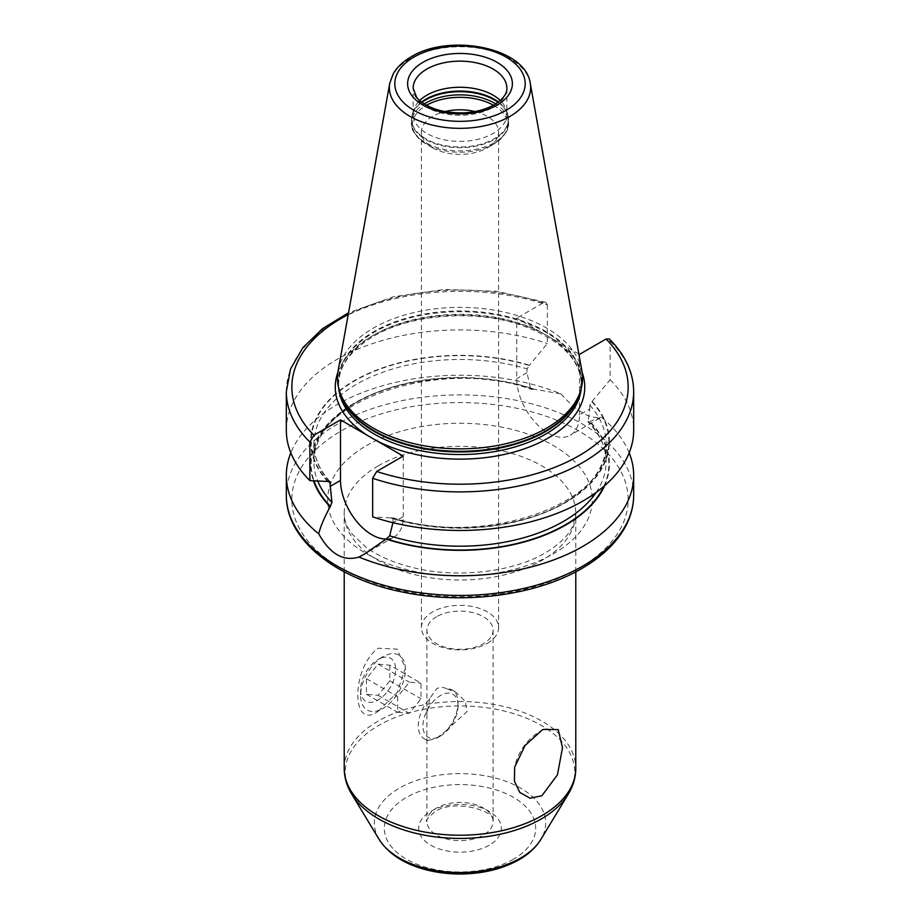 <?xml version="1.0" encoding="UTF-8"?>
<svg xmlns="http://www.w3.org/2000/svg" width="920" height="920" viewBox="0 0 920 920"><rect width="100%" height="100%" fill="white"/><g stroke="black" fill="none" stroke-linecap="round" stroke-linejoin="round"><path stroke-width="0.69" stroke-dasharray="4.6 3.45" d="M475.042 111.573A38.594 22.287 0 0 1 498.594 132.089A38.594 22.287 0 0 1 487.289 147.844L493.626 144.187L487.289 147.844A38.594 22.287 180 0 1 432.71 147.844A38.594 22.287 180 0 1 421.406 132.089A38.594 22.287 180 0 1 432.71 116.334A38.594 22.287 0 0 1 444.958 111.573M487.289 643.367A38.594 22.287 0 0 0 498.594 627.612A38.594 22.287 0 0 0 474.766 607.028A38.594 22.287 0 0 0 432.71 611.857A38.594 22.287 180 0 0 421.406 627.612A38.594 22.287 180 0 0 445.234 648.197A38.594 22.287 180 0 0 487.289 643.367M436.609 616.71A33.085 19.101 0 0 0 426.914 630.211A33.085 19.101 0 0 0 447.338 647.852A33.085 19.101 0 0 0 483.391 643.712A33.085 19.101 0 0 0 493.085 630.211A33.085 19.101 0 0 0 472.661 612.57A33.085 19.101 0 0 0 436.609 616.71M446.568 688.735C443.325 687.044 440.001 687.044 436.609 688.735L429.766 698.429A28.117 16.238 120 0 0 424.108 738.748A28.117 16.238 120 0 0 429.766 740.048L436.609 738.254L446.568 730.353A28.117 16.238 120 0 0 458.045 702.914A28.117 16.238 120 0 0 452.226 690.046A28.117 16.238 120 0 0 446.568 688.735L455.365 691.851L465.198 701.12L467.084 711.482L446.568 730.353M429.766 740.048L427.248 740.554L426.914 739.737L426.914 714.254L429.766 698.429M458.045 705.617A24.805 14.329 120 0 1 440.507 736L436.609 738.254L440.507 736A24.805 14.329 -60 0 1 422.959 725.869A24.805 14.329 -60 0 1 440.507 695.485A24.805 14.329 120 0 1 458.045 705.617L458.045 702.914M378.131 711.24L397.072 692.668L405.421 668.046L397.084 649.117L378.131 648.22C351.003 668.173 351.014 731.572 378.131 711.24L383.007 708.423A31.705 18.308 120 0 0 405.421 669.599A31.705 18.308 120 0 0 383.007 656.661L383.007 656.661A31.705 18.308 120 0 0 360.582 695.485A31.705 18.308 120 0 0 383.007 708.423M327.761 481.7A149.385 86.25 180 0 1 354.372 380.604A149.385 86.25 180 0 1 529.471 365.24L527.045 368.897L527.045 372.715L530.311 387.906L531.955 389.505L533.887 389.137L561.039 393.944A173.673 100.268 0 0 0 337.191 404.593A173.673 100.268 0 0 0 290.812 452.847M561.039 393.944C576.61 411.608 590.007 419.347 601.255 417.151L589.444 421.659L588.075 421.256L589.812 408.963L579.496 414.92A44.379 25.622 60 0 1 570.297 435.229A44.379 25.622 60 0 1 536.096 423.349A44.379 25.622 60 0 1 516.729 378.683L516.729 318.136L543.962 333.856A124.74 72.013 0 0 0 371.795 336.191A124.74 72.013 180 0 0 337.847 372.519M629.188 452.847A173.673 100.268 0 0 0 601.255 417.151M533.887 389.137A149.385 86.25 0 0 0 372.669 394.128A149.385 86.25 0 0 0 313.467 480.849M604.612 485.725A149.385 86.25 0 0 0 589.835 421.44M588.075 421.958L588.075 421.256A146.107 84.352 0 0 1 606.107 461.851C606.061 447.844 600.047 434.539 588.075 421.958M579.496 354.372L579.496 414.92M582.153 372.519A124.74 72.013 0 0 0 552.253 338.641L578.864 354.004M552.253 338.641L543.962 333.856M609.362 339.02L610.109 341.193L610.109 379.764L591.859 401.695L589.812 405.133L589.812 408.963M592.238 401.476A149.385 86.25 180 0 1 565.627 502.573A149.385 86.25 180 0 1 390.528 517.937L392.184 517.477L392.955 518.788L392.955 522.686M386.124 539.051A44.379 25.622 -120 0 0 394.082 536.969A44.379 25.622 -120 0 0 403.27 516.649L392.955 522.617M286.327 391.621A173.673 100.268 180 0 1 373.416 304.704A173.673 100.268 180 0 1 547.342 304.957L545.859 302.323L543.306 302.784L516.729 318.136M547.342 304.957L547.342 343.528L529.471 365.24M403.27 456.101L403.27 516.649M390.528 517.937L372.657 516.856M286.327 430.192A173.673 100.268 180 0 1 373.416 343.275A173.673 100.268 180 0 1 547.342 343.528M610.109 379.764A173.673 100.268 180 0 1 633.673 430.192M338.123 370.817A122.532 70.748 180 0 1 373.359 328.095A122.532 70.748 0 0 1 500.986 311.443A122.532 70.748 0 0 1 581.877 370.817M413.137 114.31L413.137 88.205A46.862 27.059 0 0 0 442.072 113.206A46.862 27.059 0 0 0 493.143 107.341A46.862 27.059 0 0 0 506.862 88.205L506.862 114.31A46.862 27.059 0 0 1 493.143 133.446A46.862 27.059 180 0 1 442.072 139.311A46.862 27.059 180 0 1 413.137 114.31A46.862 27.059 180 0 1 413.988 109.192A46.862 27.059 180 0 1 419.692 100.51M506.862 114.31A46.862 27.059 0 0 0 506.011 109.192A46.862 27.059 0 0 0 500.307 100.51M360.582 689.862A24.805 14.329 -60 0 0 378.131 699.982A24.805 14.329 120 0 0 395.669 669.599A24.805 14.329 120 0 0 378.131 659.467L383.007 656.661L378.131 659.467A24.805 14.329 -60 0 0 360.582 689.862L360.582 695.485M389.827 665.183L389.827 680.777L378.131 695.324L366.436 694.278L366.436 678.684L378.131 664.136L389.827 665.183L421.015 683.192L421.015 698.786L409.319 713.333L397.624 712.287L397.624 696.693L409.319 682.145L421.015 683.192M389.827 680.777L421.015 698.786M378.131 664.136L409.319 682.145M366.436 678.684L397.624 696.693M366.436 694.278L397.624 712.287M378.131 695.324L409.319 713.333M493.465 105.271A47.552 27.45 0 0 1 493.626 144.187A47.552 27.45 180 0 1 426.374 144.187A47.552 27.45 180 0 1 426.374 105.363A47.552 27.45 0 0 1 426.535 105.271M493.085 630.211L493.085 821.537C497.133 811.083 454.031 798.33 434.895 811.819C427.662 817.96 425.005 821.203 426.914 821.537A33.085 19.101 180 0 0 447.338 839.178A33.085 19.101 180 0 0 483.391 835.038A33.085 19.101 0 0 0 493.085 821.537A33.085 19.101 0 0 0 472.661 803.884A33.085 19.101 0 0 0 436.609 808.024A33.085 19.101 180 0 0 426.914 821.537L426.914 739.737M489.244 845.169A41.354 23.874 180 0 1 430.755 845.169A41.354 23.874 180 0 1 430.755 811.405A41.354 23.874 0 0 1 489.244 811.405A41.354 23.874 0 0 1 489.244 845.169M513.509 859.176A75.681 43.688 180 0 1 406.49 859.176A75.681 43.688 180 0 1 406.49 797.387A75.681 43.688 0 0 1 513.509 797.387A75.681 43.688 0 0 1 513.509 859.176M379.12 839.396A85.675 49.461 180 0 1 399.418 788.118A85.675 49.461 0 0 1 505.563 781.195A85.675 49.461 0 0 1 540.879 839.396M568.33 794.018A114.747 66.251 0 0 0 521.019 716.07A114.747 66.251 0 0 0 378.856 725.328A114.747 66.251 180 0 0 351.67 794.018M344.218 768.361A115.782 66.849 180 0 1 378.131 721.096A115.782 66.849 0 0 1 504.309 706.606A115.782 66.849 0 0 1 575.782 768.361M378.131 465.899A115.782 66.849 180 0 1 504.309 451.409A115.782 66.849 180 0 1 575.782 513.164A115.782 66.849 180 0 1 541.868 560.429A115.782 66.849 180 0 1 415.69 574.919A115.782 66.849 180 0 1 344.218 513.164A115.782 66.849 180 0 1 378.131 465.899M366.436 445.636A132.319 76.395 180 0 1 553.564 445.636A132.319 76.395 180 0 1 553.564 553.679A132.319 76.395 180 0 1 366.436 553.679A132.319 76.395 180 0 1 366.436 445.636M578.91 568.307A168.164 97.083 0 0 0 578.91 431.008A168.164 97.083 0 0 0 341.09 431.008A168.164 97.083 0 0 0 341.09 568.307A168.164 97.083 0 0 0 578.91 568.307M633.673 495.155A173.673 100.268 0 0 0 526.458 402.523A173.673 100.268 0 0 0 337.191 424.258A173.673 100.268 0 0 0 286.327 495.155M527.045 372.715L516.729 378.683M329.003 481.194A146.107 84.352 180 0 1 313.892 443.842A146.107 84.352 180 0 1 527.045 368.897M530.311 387.906A146.107 84.352 0 0 0 313.892 461.851A146.107 84.352 0 0 0 317.756 481.114M589.812 405.133A146.107 84.352 180 0 1 606.107 443.842A146.107 84.352 180 0 1 392.955 518.788M596.16 492.441A146.107 84.352 0 0 0 606.107 461.851L606.107 443.842C611.547 502.619 484.035 548.332 392.184 517.477M533.508 389.355A148.867 85.939 0 0 0 372.841 394.427A148.867 85.939 0 0 0 314.007 480.884M603.727 486.484A148.867 85.939 0 0 0 589.444 421.659M529.092 365.459A148.867 85.939 0 0 0 354.74 380.822A148.867 85.939 0 0 0 328.141 481.482M390.908 517.718A148.867 85.939 0 0 0 565.259 502.366A148.867 85.939 0 0 0 591.859 401.695M543.306 302.784A168.164 97.083 0 0 0 348.22 314.594M581.245 388.378A121.428 70.104 0 0 0 581.428 384.422A121.428 70.104 0 0 0 506.471 319.642A121.428 70.104 0 0 0 374.129 334.846A121.428 70.104 180 0 0 338.572 384.422A121.428 70.104 180 0 0 338.755 388.378M610.109 341.193A173.673 100.268 180 0 1 633.673 391.621M339.871 392.081A121.428 70.104 180 0 1 338.572 381.834A121.428 70.104 180 0 1 374.129 332.258A121.428 70.104 0 0 1 506.471 317.055A121.428 70.104 0 0 1 581.428 381.834L581.428 384.422C580.29 359.156 560.222 339.399 521.214 325.151C474.984 309.143 410.688 314.088 373.451 336.352C350.462 350.186 338.836 366.206 338.572 384.422L340.653 394.427A121.543 70.173 180 0 1 374.049 331.51A121.543 70.173 0 0 1 516.994 319.148A121.543 70.173 0 0 1 579.347 394.427L581.428 381.834A121.428 70.104 0 0 1 580.129 392.081M530.265 83.352A70.644 40.779 0 0 0 483.632 49.116A70.644 40.779 0 0 0 410.055 58.719A70.644 40.779 0 0 0 389.735 83.352M413.988 109.192L412.47 113.712A48.404 27.945 180 0 0 437.299 143.692A48.404 27.945 180 0 0 494.224 138.77A48.404 27.945 0 0 0 507.529 113.712A48.404 27.945 0 0 0 498.456 102.039M498.065 102.338A48.518 28.014 0 0 1 508.518 119.715A48.518 28.014 0 0 1 494.304 139.518A48.518 28.014 180 0 1 441.428 145.59A48.518 28.014 180 0 1 411.481 119.715L412.47 113.712A48.404 27.945 180 0 1 421.544 102.039M506.011 109.192L507.529 113.712L508.518 122.866A48.518 28.014 0 0 1 494.304 142.68A48.518 28.014 180 0 1 441.428 148.752A48.518 28.014 180 0 1 411.481 122.866L411.481 119.715A48.518 28.014 180 0 1 421.935 102.338M493.626 144.187C504.574 136.505 509.53 129.398 508.518 122.866A48.518 28.014 0 0 0 495.742 103.925M432.71 147.844L426.374 144.187C415.437 136.528 410.481 129.421 411.481 122.866A48.518 28.014 180 0 1 424.258 103.925M498.594 132.089L498.594 627.612M421.406 132.089L421.406 627.612M426.914 714.254L426.914 630.211M424.108 738.748L427.248 740.554M452.226 690.046L455.365 691.851M575.782 571.826L575.782 513.164L573.344 524.768C569.48 534.531 560.13 543.904 545.295 552.862C513.303 572.01 457.573 578.691 413.62 567.755C394.404 563.097 378.672 556.347 366.413 547.526L352.417 534.393C346.644 526.562 343.907 519.49 344.218 513.164L344.218 571.826M599.598 418.312L570.297 435.229M329.854 481.516C319.251 469.534 313.927 456.975 313.892 443.842L313.892 461.851C308.223 401.948 440.243 356.293 531.955 389.505M394.082 536.969L364.78 553.886M545.859 302.323L496.823 291.329L444.429 289.432L393.449 296.78L348.542 312.754M543.409 729.422A55.131 55.131 0 0 0 514.659 767.107M405.421 669.599L405.421 668.046"/><path stroke-width="1.38" d="M475.042 111.573A38.594 22.287 0 0 0 444.958 111.573M541.868 730.25L543.409 729.422L558.21 729.617L562.511 747.73L557.428 774.858L541.868 795.765L530.012 798.203L519.777 792.396L514.406 781.068L514.659 767.107L525.009 745.579L541.868 730.25M392.955 522.617L389.689 535.785L386.492 538.832L364.78 553.886L358.961 557.048A173.673 100.268 0 0 0 582.808 546.388A173.673 100.268 0 0 0 633.673 475.49A173.673 100.268 0 0 0 629.188 452.847M290.812 452.847A173.673 100.268 0 0 0 286.327 475.49A173.673 100.268 0 0 0 318.745 533.83C320.355 526.838 324.162 517.81 330.165 506.759L331.924 502.447L329.854 481.516M313.467 480.849A149.385 86.25 0 0 0 330.165 506.759M329.003 481.194A146.107 84.352 180 0 0 330.188 482.551L328.141 481.482L309.891 480.619L309.891 442.048L313.927 435.217L340.503 419.865L340.503 480.412A44.379 25.622 -120 0 0 386.124 539.051A149.385 86.25 0 0 0 604.612 485.725M578.864 354.004L579.496 354.372L606.073 339.02L609.362 339.02C625.324 354.982 633.42 372.508 633.673 391.621A173.673 100.268 180 0 1 546.583 478.538A173.673 100.268 180 0 1 372.657 478.285L372.657 516.856A173.673 100.268 180 0 0 546.583 517.12A173.673 100.268 180 0 0 633.673 430.192L633.673 391.621M358.961 557.048C343.39 561.74 329.992 554.001 318.745 533.83M372.657 478.285L376.694 471.454L403.27 456.101L340.503 419.865M309.891 480.619A173.673 100.268 180 0 1 286.327 430.192L286.327 391.621A173.673 100.268 180 0 0 309.891 442.048M546.641 428.145A122.532 70.748 180 0 1 424.097 445.751A122.532 70.748 180 0 1 339.687 391.517A122.532 70.748 180 0 1 338.123 370.817L389.735 83.352A70.644 40.779 0 0 0 429.628 124.384A70.644 40.779 0 0 0 509.944 116.391A70.644 40.779 0 0 0 530.265 83.352L581.877 370.817A122.532 70.748 0 0 1 580.313 391.517A122.532 70.748 0 0 1 546.641 428.145M419.692 100.51A46.862 27.059 180 0 1 426.857 95.185A46.862 27.059 0 0 1 500.307 100.51M493.465 105.271A47.552 27.45 0 0 0 426.535 105.271M540.879 839.396A85.675 49.461 0 0 1 520.582 858.061A85.675 49.461 180 0 1 379.12 839.396C388.067 853.185 402.626 863.018 422.832 868.882C434.711 872.309 447.212 874.011 460.345 874C482.758 873.816 502.32 869.067 519.029 859.728C528.574 854.255 535.865 847.481 540.879 839.396L568.33 794.018C573.24 785.933 575.713 777.377 575.782 768.361L575.782 571.826M379.12 839.396L351.67 794.018A114.747 66.251 180 0 0 541.144 819.019A114.747 66.251 0 0 0 568.33 794.018M575.782 768.361A115.782 66.849 0 0 1 541.868 815.637A115.782 66.849 180 0 1 415.69 830.127A115.782 66.849 180 0 1 344.218 768.361C344.287 777.377 346.759 785.933 351.67 794.018M582.808 566.064A173.673 100.268 0 0 0 633.673 495.155C633.65 505.505 631.12 515.556 626.106 525.32C617.274 542.121 602.462 556.542 581.659 568.583C535.842 595.573 463.438 604.946 402.511 592.031C335.156 578.737 285.66 539.166 286.327 495.155A173.673 100.268 0 0 0 393.541 587.799A173.673 100.268 0 0 0 582.808 566.064M317.756 481.114A146.107 84.352 0 0 0 331.924 502.447M389.689 535.785A146.107 84.352 0 0 0 596.16 492.441M314.007 480.884A148.867 85.939 0 0 0 330.556 506.541M386.492 538.832A148.867 85.939 0 0 0 603.727 486.484M340.503 480.412L330.188 486.381M367.747 435.597A124.74 72.013 180 0 1 337.847 372.519M348.22 314.594A168.164 97.083 0 0 0 313.927 435.217M376.694 471.454A168.164 97.083 0 0 0 578.91 455.768A168.164 97.083 0 0 0 606.073 339.02M582.153 372.519A124.74 72.013 0 0 1 548.205 438.046A124.74 72.013 180 0 1 376.038 440.381M338.755 388.378A121.428 70.104 180 0 0 416.725 449.926A121.428 70.104 180 0 0 545.87 433.987A121.428 70.104 0 0 0 581.245 388.378M580.129 392.081A121.428 70.104 0 0 1 545.87 431.399A121.428 70.104 180 0 1 421.877 448.397A121.428 70.104 180 0 1 339.871 392.081M339.687 391.517L340.653 394.427A121.543 70.173 180 0 0 424.384 448.224A121.543 70.173 180 0 0 545.951 430.755A121.543 70.173 0 0 0 579.347 394.427L580.313 391.517M506.092 110.32A65.182 37.628 0 0 0 506.092 57.097A65.182 37.628 0 0 0 413.908 57.097A65.182 37.628 0 0 0 413.908 110.32A65.182 37.628 0 0 0 506.092 110.32M422.959 62.318A52.382 30.245 0 0 0 422.959 105.087A52.382 30.245 0 0 0 497.041 105.087A52.382 30.245 0 0 0 497.041 62.318A52.382 30.245 0 0 0 422.959 62.318M426.857 69.069A46.862 27.059 0 0 0 413.137 88.205L416.599 97.244C418.439 100.176 426.224 107.111 441.404 110.825C461.391 114.873 479.021 112.873 494.281 104.811C507.345 96.393 506.851 90.114 506.862 88.205A46.862 27.059 0 0 0 477.928 63.204A46.862 27.059 0 0 0 426.857 69.069M498.456 102.039A48.404 27.945 0 0 0 425.776 99.245A48.404 27.945 180 0 0 421.544 102.039M421.935 102.338A48.518 28.014 180 0 1 425.695 99.9A48.518 28.014 0 0 1 498.065 102.338M495.742 103.925A48.518 28.014 0 0 0 425.695 103.063A48.518 28.014 180 0 0 424.258 103.925M633.673 475.49L633.673 495.155M348.542 312.754L322.575 328.635L302.921 347.61L290.57 368.931L286.327 391.621M530.265 83.352C525.619 47.472 449.466 33.005 411.148 56.821C403.178 61.41 397.256 66.987 393.369 73.566L389.735 83.352M286.327 475.49L286.327 495.155M344.218 768.361L344.218 571.826"/></g></svg>
